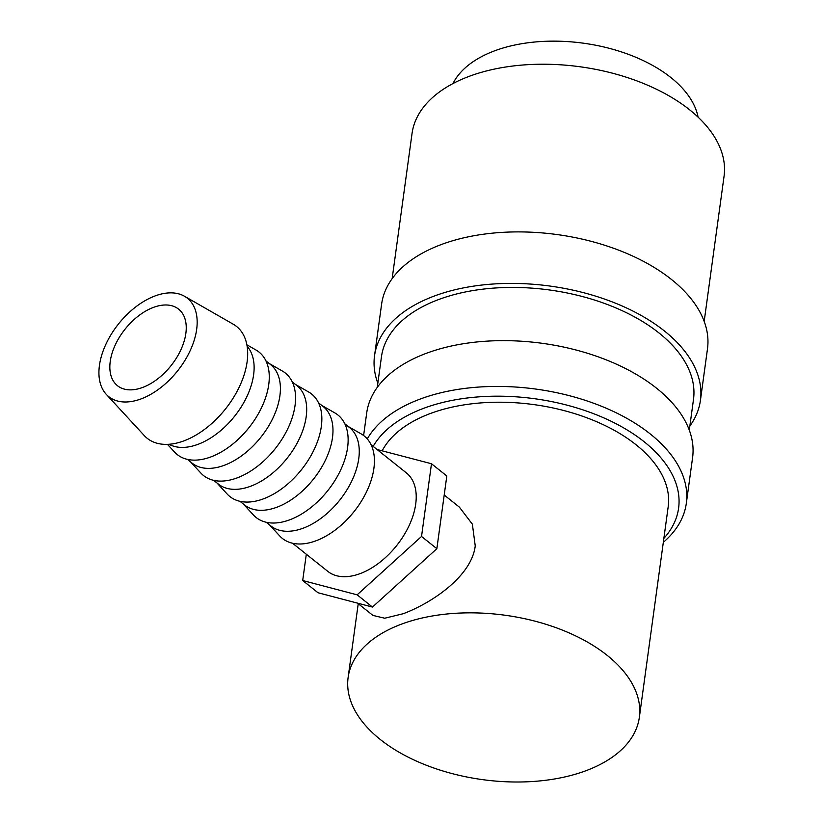 <?xml version="1.0" encoding="UTF-8"?>
<svg xmlns="http://www.w3.org/2000/svg" width="823" height="823" viewBox="0 0 823 823"><rect width="100%" height="100%" fill="white"/><g stroke="black" fill="none" stroke-linecap="round" stroke-linejoin="round"><path stroke-width="1.23" d="M663.328 542.316A164.466 92.845 -172.2 0 0 686.31 503.409A164.466 92.845 -172.2 0 0 599.309 405.389A164.466 92.845 -172.2 0 0 420.419 398.97A164.466 92.845 -172.2 0 0 367.274 438.916M663.863 538.376A157.471 88.894 -172.2 0 0 619.369 425.491A157.471 88.894 -172.2 0 0 424.01 408.187A157.471 88.894 -172.2 0 0 373.148 446.405M686.31 503.409L692.585 457.619A164.466 92.845 -172.2 0 0 605.584 359.61A164.466 92.845 -172.2 0 0 426.684 353.18A164.466 92.845 -172.2 0 0 366.698 412.971L363.612 435.501M689.293 430.12L693.491 399.433A157.471 88.894 -172.2 0 0 610.193 305.59A157.471 88.894 -172.2 0 0 438.906 299.438A157.471 88.894 -172.2 0 0 381.471 356.688L377.263 387.376M689.859 425.985A164.466 92.845 -172.2 0 0 700.424 400.379L707.482 348.87A164.466 92.845 -172.2 0 0 620.48 250.861A164.466 92.845 -172.2 0 0 441.581 244.441A164.466 92.845 -172.2 0 0 381.594 304.232L374.537 355.742A164.466 92.845 -172.2 0 0 377.829 383.24M700.424 400.379A164.466 92.845 -172.2 0 0 613.423 302.37A164.466 92.845 -172.2 0 0 434.523 295.951A164.466 92.845 -172.2 0 0 374.537 355.742M704.19 321.371L724.065 176.225A157.471 88.894 -172.2 0 0 640.767 82.382A157.471 88.894 -172.2 0 0 469.48 76.23A157.471 88.894 -172.2 0 0 412.045 133.48L392.16 278.637M106.229 394.299L144.334 435.634A71.58 42.878 -51.4 0 0 183.838 440.902A71.58 42.878 -51.4 0 0 241.129 382.89A71.58 42.878 -51.4 0 0 233.218 324.19L184.445 296.229A62.99 37.735 -51.4 0 0 155.105 295.92A62.99 37.735 -51.4 0 0 107 341.946A62.99 37.735 -51.4 0 0 106.229 394.299A62.99 37.735 -51.4 0 0 140.99 398.939A62.99 37.735 -51.4 0 0 191.399 347.892A62.99 37.735 -51.4 0 0 184.445 296.229M169.013 444.276A62.99 37.735 -51.4 0 0 197.942 444.358A62.99 37.735 -51.4 0 0 245.882 398.661A62.99 37.735 -51.4 0 0 247.137 346.329M167.46 444.358L174.61 452.125A65.562 39.278 -51.4 0 0 210.801 456.95A65.562 39.278 -51.4 0 0 263.267 403.815A65.562 39.278 -51.4 0 0 256.035 350.042L246.869 344.796M187.397 459.378L192.006 463.061A62.99 37.735 -51.4 0 0 224.226 465.324A62.99 37.735 -51.4 0 0 273.534 416.788A62.99 37.735 -51.4 0 0 270.561 364.579L265.942 360.896M190.648 461.981L200.894 473.091A65.562 39.278 -51.4 0 0 237.086 477.916A65.562 39.278 -51.4 0 0 289.562 424.781A65.562 39.278 -51.4 0 0 282.32 371.008L269.203 363.488M213.682 480.344L218.29 484.027A62.99 37.735 -51.4 0 0 250.511 486.29A62.99 37.735 -51.4 0 0 299.819 437.754A62.99 37.735 -51.4 0 0 296.846 385.545L292.227 381.862M216.933 482.947L227.179 494.057A65.562 39.278 -51.4 0 0 263.37 498.882A65.562 39.278 -51.4 0 0 315.847 445.747A65.562 39.278 -51.4 0 0 308.604 391.974L295.488 384.454M239.966 501.31L244.585 504.993A62.99 37.735 -51.4 0 0 276.806 507.256A62.99 37.735 -51.4 0 0 326.103 458.72A62.99 37.735 -51.4 0 0 323.13 406.5L318.511 402.828M243.227 503.902L253.474 515.023A65.562 39.278 -51.4 0 0 289.655 519.848A65.562 39.278 -51.4 0 0 342.131 466.713A65.562 39.278 -51.4 0 0 334.889 412.94L321.772 405.42M266.251 522.276L270.87 525.959A62.99 37.735 -51.4 0 0 303.09 528.222A62.99 37.735 -51.4 0 0 352.388 479.686A62.99 37.735 -51.4 0 0 349.415 427.466L344.806 423.783M269.512 524.868L279.758 535.989A65.562 39.278 -51.4 0 0 315.939 540.814A65.562 39.278 -51.4 0 0 368.416 487.679A65.562 39.278 -51.4 0 0 361.174 433.906L348.057 426.386M292.535 543.242L327.821 571.378A62.99 37.735 -51.4 0 0 360.042 573.652A62.99 37.735 -51.4 0 0 409.34 525.115A62.99 37.735 -51.4 0 0 406.377 472.896L371.091 444.749M357.532 603.136L372.932 615.419L384.722 618.227L403.147 613.742C431.674 603.105 471.558 576.419 475.241 545.916L472.361 524.169L459.337 507.091L444.214 495.024M452.948 83.576A125.97 71.117 7.8 0 1 494.839 50.748A125.97 71.117 7.8 0 1 621.118 51.808A125.97 71.117 7.8 0 1 698.089 117.154M382.181 450.788A146.967 82.969 7.8 0 1 430.583 413.424A146.967 82.969 7.8 0 1 590.441 419.164A146.967 82.969 7.8 0 1 668.194 506.752L639.348 717.368A146.967 82.969 -172.2 0 0 561.595 629.79A146.967 82.969 -172.2 0 0 401.737 624.05A146.967 82.969 -172.2 0 0 348.119 677.483A146.967 82.969 -172.2 0 0 425.872 765.061A146.967 82.969 -172.2 0 0 585.729 770.801A146.967 82.969 -172.2 0 0 639.348 717.368M153.531 307.36A48.989 29.35 128.6 0 1 178.591 309.129A48.989 29.35 128.6 0 1 180.906 349.734A48.989 29.35 128.6 0 1 142.554 387.489A48.989 29.35 128.6 0 1 117.494 385.72A48.989 29.35 128.6 0 1 115.189 345.115A48.989 29.35 128.6 0 1 153.531 307.36M302.699 580.524L318.038 592.755L372.469 607.065L436.859 548.684L446.817 475.982L431.489 463.75L421.53 536.452L357.141 594.834L302.699 580.524L306.31 554.218M377.016 449.481L431.489 463.75M357.141 594.834L372.469 607.065M421.53 536.452L436.859 548.684M358.231 603.691L348.119 677.483"/></g></svg>
